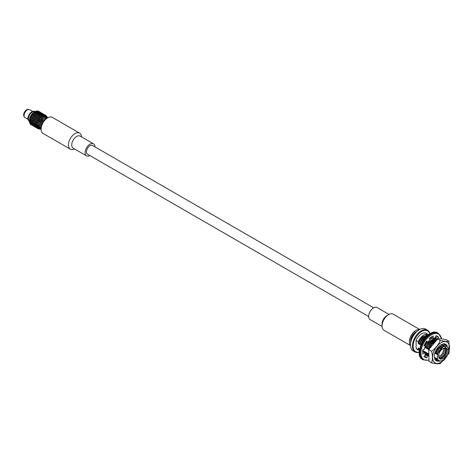 <?xml version="1.0" encoding="UTF-8"?>
<svg xmlns="http://www.w3.org/2000/svg" width="473" height="473" viewBox="0 0 473 473"><rect width="100%" height="100%" fill="white"/><g stroke="black" fill="none" stroke-linecap="round" stroke-linejoin="round"><path stroke-width="0.71" d="M431.317 336.918L431.187 337.361L432.659 338.213A9.85 5.688 -60 0 1 435.19 337.959L435.84 335.789A12.197 7.042 120 0 1 437.413 336.315A12.197 7.042 120 0 1 438.654 337.415L437.099 339.058A9.85 5.688 -60 0 1 437.271 339.277M426.238 341.748L427.432 342.44A9.85 5.688 -60 0 1 429.963 339.768L429.324 338.337A12.197 7.042 120 0 1 433.303 336.043L432.659 338.213M424.518 356.944A12.197 7.042 120 0 0 425.31 357.121L426.782 357.972A12.197 7.042 120 0 1 425.215 357.446A12.197 7.042 120 0 1 423.968 356.346L425.529 354.703A9.85 5.688 -60 0 1 424.476 352.385L422.915 354.023A12.197 7.042 120 0 1 422.915 349.429L424.476 349.269A9.85 5.688 -60 0 1 425.529 345.739L424.334 345.054M422.685 351.865L423.004 351.534L424.476 352.385M428.307 355.873A9.85 5.688 -60 0 1 427.432 355.802L425.96 354.951A9.85 5.688 -60 0 0 427.326 354.981M437.099 339.058L435.621 338.207A9.85 5.688 -60 0 1 436.337 339.383M426.782 357.972L427.432 355.802M427.432 342.44L426.782 341.015A12.197 7.042 120 0 0 423.968 345.887L425.529 345.739M425.31 357.121L425.96 354.951M435.621 338.207L437.176 336.563A12.197 7.042 120 0 0 436.632 335.966M437.176 336.563L438.654 337.415M373.67 307.805L92.537 145.495A5.02 2.897 120 0 0 87.517 148.392A5.02 2.897 120 0 0 87.517 154.192L368.65 316.502M41.725 125.865L36.811 126.362M34.754 126.823L34.245 126.504M34.186 126.409L33.051 125.759M33.14 123.305L32.625 123.825L33.14 123.305L32.625 122.069L31.939 122.501L32.773 121.898L31.939 122.72L32.773 123.825L32.235 124.494L33.098 125.457L33.406 125.103L32.655 124.027L32.276 124.446L31.437 123.234L30.231 120.426L29.456 121.177L30.999 123.713L33.092 125.558L31.774 125.02L32.016 124.618L31.774 125.02M33.122 125.422L32.276 124.446M32.625 123.825L32.01 122.655M33.406 121.2L32.655 121.833L33.406 121.2L33.122 119.894L32.276 120.55L31.963 119.078M32.655 121.833L32.276 120.55M34.186 118.995L34.103 117.712L33.051 118.345L33.211 119.645L34.186 118.995M35.392 116.902L35.469 115.737L34.263 116.252L34.239 117.475L35.392 116.902M35.599 115.986L35.623 114.519L35.617 115.743L36.918 115.128L37.083 114.159L35.753 114.561L36.604 111.049L36.32 111.799L34.754 111.729L34.653 112.763L34.919 111.717M35.641 115.536L35.782 114.472M36.918 115.128L37.308 113.207L37.201 114.23L38.603 113.845L38.792 113.136L37.402 113.307L38.136 111.049L37.905 111.48L36.604 111.049M37.272 114.017L37.473 113.189M38.603 113.845L38.999 112.503L38.869 113.272L40.294 113.177L40.43 112.769L39.046 112.657L39.425 111.705L39.903 112.012M38.981 113.065L39.158 112.527M40.294 113.177L40.536 112.479L40.453 112.946L41.813 113.195L40.696 112.438M42.452 113.485L41.926 113.207M43.25 115.507L44.568 118.487L43.084 115.495M45.036 120L44.568 118.487L45.071 119.835L44.054 120.615L42.73 116.382L44.078 120.597M43.025 121.307L42.777 119.876L37.249 122.661M44.125 121.053L44.054 120.615L40.53 122.625L36.983 123.814M42.913 122.856L41.807 123.406L41.506 119.143L38.171 121.064M41.819 123.358L41.825 122.01L40.53 122.625L40.235 118.404L39.377 118.971M41.801 123.406L36.87 124.789M36.758 116.334L36.894 115.258L36.758 116.334L35.54 116.837L35.38 118.291L34.198 119.161L34.564 120.509L33.453 121.366L34.05 122.637L33.211 123.234L32.625 122.069M33.406 125.103L32.655 124.027M34.671 120.432L34.399 120.633L34.884 121.951L33.902 122.809L34.624 124.003L33.902 124.565L33.346 123.27L34.05 124.559L32.909 125.676L31.939 124.837M38.035 117.068L38.579 113.94L38.035 117.068L36.658 117.789L36.652 119.025L35.475 119.894L35.842 121.248L34.724 122.099L35.327 123.37L34.488 124.192L35.327 125.298L34.724 125.788L34.05 124.559L34.884 125.753L34.399 126.161L33.613 125.02L34.564 126.09L34.198 126.397L33.211 125.57M35.457 127.148L34.564 126.09L35.392 127.207L34.269 126.344M42.115 124.553L37.06 125.629M41.577 125.83L41.807 123.364L40.453 123.908L40.53 122.625L39.176 123.169L39.176 119.32M43.096 122.537L41.754 116.328M41.801 113.301L40.69 112.521M41.813 113.195L40.849 117.505L39.294 117.943L39.365 119.231L39.803 115.601L39.46 116.6L40.43 112.769M38.159 117.375L38.792 113.136M36.882 116.606L37.083 114.159M35.54 116.837L35.469 115.737M35.481 115.595L34.269 116.098L34.103 117.552L33.039 118.179L33.211 119.645M33.488 119.634L33.122 119.894M35.972 121.153L35.676 121.366L36.155 122.69L35.179 123.542L35.895 124.736L35.327 125.298L33.985 122.732L33.287 119.77L30.733 121.916M32.566 123.885L32.176 124.316M31.939 122.72L31.437 123.234M32.235 124.494L31.963 124.801M41.689 125.8L36.906 126.504M41.707 124.86L36.947 125.753M40.483 123.494L40.442 123.973L36.912 124.89M40.447 123.908L40.554 121.277L39.265 121.928L39.277 120.544L38.171 121.106M41.825 122.01L41.707 120.585L40.524 121.265M42.777 119.876L41.713 120.597M42.44 120.112L42.818 119.846M42.83 119.835L41.861 116.317M40.442 112.728L39.182 112.468M40.536 112.479L39.312 112.077M38.816 113.059L37.497 113.094M38.999 112.503L37.686 112.408M37.107 114.046L35.806 114.348M37.308 113.207L35.978 113.39M35.623 114.519L34.352 114.939M34.269 116.098L34.706 112.657L33.069 113.041L33.069 114.271L33.228 113M34.115 116.317L32.968 116.902L33.039 118.179M33.098 119.728L32.235 120.384M32.927 118.421L32.004 119.048L31.774 117.606L32.998 116.914L32.986 115.513L34.346 115.004L34.476 113.822L31.709 114.773L31.691 116.009L32.844 115.43L32.921 114.265M32.566 121.91L32.176 120.633M31.939 122.501L31.437 121.259M31.348 121.336L32.075 122.531L30.999 123.713M31.378 123.287L32.335 124.281L31.821 124.724L31.058 123.548L30.692 124.068L30.958 123.755M40.56 112.385L39.407 111.805M39.153 112.036L39.046 112.657L39.153 112.036L37.881 111.788M37.521 112.403L37.402 113.307L37.521 112.403L36.196 112.456M35.812 113.425L35.753 114.561L35.93 113.496L34.505 113.739M34.322 115.276L34.346 113.786M32.241 118.883L30.999 119.811L30.692 118.339L30.497 116.866L31.691 116.009M31.851 119.161L32.335 120.485L31.502 121.165L30.999 119.811M31.868 122.572L31.348 123.092M32.134 124.364L31.851 124.689M33.477 126.084L32.98 125.564M41.748 120.574L40.968 116.92M41.181 112.745L40.696 112.444M40.542 112.462L39.324 112.036M39.017 112.444L37.71 112.326M37.332 113.106L36.001 113.278M35.641 114.395L34.363 114.803M32.968 116.742L34.121 116.169L34.198 114.998M31.939 118.912L32.909 118.262L32.832 116.973M32.134 120.467L31.378 121.1M30.662 121.762L31.502 121.165L30.166 122.495M30.662 121.987L31.502 123.086L31.058 123.548L30.231 122.353L29.722 122.974L30.106 122.554M39.259 111.746L39.176 112.213L39.259 111.746L38.041 111.344M37.722 111.764L37.592 112.533L37.722 111.764L36.415 111.669M36.031 112.468L35.93 113.496L36.031 112.468L34.706 112.657M34.21 114.856L32.992 115.365L32.826 116.819L31.65 117.688L32.016 119.036L30.166 120.52M31.295 123.151L30.899 123.583M31.821 124.724L31.555 125.002L30.497 124.287L30.745 123.885L30.497 124.287M31.65 124.925L30.692 124.068M32.826 125.741L30.662 124.097M39.176 123.169L36.847 123.932M39.176 123.175L39.253 121.886M40.554 121.248L40.436 119.846L41.559 119.101L40.997 116.742M40.554 112.355L39.413 111.788M39.17 111.995L37.905 111.729M37.544 112.326L36.22 112.361M35.836 113.307L34.529 113.609M32.992 115.365L33.08 114.206M32.838 115.583L31.697 116.163L31.762 117.446M31.821 118.995L30.958 119.651M31.65 117.688L30.692 118.339M31.295 121.177L30.899 119.894M30.077 120.597L30.798 121.798L30.231 122.353L29.456 121.177M39.283 111.646L38.13 111.066M37.881 111.303L37.769 111.924L37.982 111.007L36.628 110.995L37.899 111.261M36.25 111.669L36.125 112.574L36.628 110.989L34.754 111.729L34.476 113.822L34.541 112.686M33.051 114.507L33.069 113.047L30.485 116.707L31.555 116.08L31.561 114.844M30.94 118.167L29.722 119.078L30.745 118.303L30.485 116.695L29.622 119.149L30.55 118.256M30.579 118.421L31.058 119.746L30.231 120.426L29.722 119.078M30.591 121.833L30.077 122.353M30.857 123.63L30.55 123.985L29.622 122.85L30.378 124.192M30.579 123.956L29.722 122.974M32.205 125.351L31.709 124.825M39.253 121.933L37.905 122.436L37.97 121.413M40.436 119.864L39.253 120.526M40.471 119.823L40.099 117.73M39.265 111.723L38.053 111.303M37.739 111.705L36.439 111.593M36.054 112.373L34.73 112.544M34.363 113.656L33.092 114.064M30.662 118.179L31.632 117.523L31.555 116.24M30.857 119.728L30.106 120.367M30.018 120.444L29.622 119.155L29.385 121.035L30.231 120.426L29.379 121.035L29.628 122.85M30.018 122.412L29.622 122.844M31.555 125.002L30.485 124.304L31.715 124.961M37.946 121.886L37.899 122.501L37.266 122.72M37.905 122.436L37.976 121.407M39.277 120.544L39.212 119.302M39.779 118.711L39.377 118.983M40.235 118.404L40.158 117.706M39.277 111.622L38.136 111.049L39.324 111.782M36.273 111.587L34.943 111.622M34.564 112.574L33.252 112.876L34.304 111.995A6.953 4.015 120 0 0 29.385 120.509L29.385 121.135M32.939 114.123L31.561 114.833M37.184 122.341L37.899 121.455M38.142 121.123L39.218 119.261M39.383 118.889L39.791 117.83M32.655 111.409L29.633 109.665A4.6 2.655 120 0 0 28.977 109.458L28.167 109.381A4.251 2.454 120 0 0 25.158 111.108A4.251 2.454 120 0 0 23.65 114.986A4.251 2.454 120 0 0 24.058 116.5L24.531 117.162A4.6 2.655 120 0 0 25.039 117.629L28.061 119.373M28.977 109.458A4.6 2.655 120 0 0 25.719 111.326A4.6 2.655 120 0 0 24.088 115.524A4.6 2.655 120 0 0 24.531 117.162M45.006 119.888L41.801 121.999M41.37 126.995L37.402 127.184M33.512 125.233L33.24 125.54M33.211 123.459L32.708 123.967M33.843 124.624L33.453 125.055M33.453 121.366L32.708 121.993M33.843 122.649L33.211 123.234M34.198 119.161L33.24 119.811M34.375 120.467L33.512 121.123M34.31 118.918L34.245 117.635L35.386 117.056M36.894 115.258L35.623 115.678M38.579 113.94L37.249 114.129M38.384 114.785L37.077 115.081M40.27 113.236L38.957 113.142M40.093 113.798L38.768 113.833M41.807 113.218L40.583 112.811M41.719 113.467L40.453 113.201M43.102 113.827L41.961 113.26M43.894 115.572L45.272 117.854L44.095 115.595M42.144 124.488L41.725 124.677M41.399 126.894L37.278 127.024M41.73 113.686L41.955 113.278L41.73 113.686M43.073 122.578L42.984 121.319M42.942 122.809L41.807 123.364L41.725 124.695M41.594 125.83L41.766 124.186M41.317 127.917L37.249 127.692M39.312 117.801L37.935 118.522L37.929 119.764L36.746 120.627L37.119 121.981L35.995 122.838L36.604 124.109L35.759 124.925L36.604 126.031L35.995 126.522L35.327 125.298L36.155 126.486L35.676 126.9L34.884 125.753L35.842 126.829L35.38 127.213L34.488 126.309M33.932 124.766L33.548 125.185M34.683 125.836L34.399 126.161M33.902 122.809L33.281 123.388M34.411 124.038L33.902 124.565M38.189 115.861L36.746 116.47L36.663 117.635L35.38 118.445L35.457 119.728L33.548 121.283M34.683 121.939L33.932 122.572M34.488 120.384L34.328 119.078L35.38 118.445M35.516 118.215L35.534 116.985L36.746 116.47M38.36 114.898L37.06 115.211M40.069 113.875L38.745 113.928M39.874 114.578L38.55 114.75M41.707 113.508L40.436 113.26M41.565 113.91L40.258 113.798M41.878 113.508L43.084 113.928L41.955 113.278M43.729 114.218L43.108 113.845M44.314 115.3L45.846 117.298L44.456 115.205M44.231 120.485L44.172 120.993M41.234 127.811L37.255 127.527M43.084 113.928L41.861 113.55M37.574 127.994L39.578 128.461L37.899 128.272M36.096 127.604L35.516 127.29L36.652 127.947L35.765 127.042L36.811 127.769M34.783 125.966L34.511 126.273M34.488 124.192L33.985 124.706M35.12 125.357L34.724 125.788M34.724 122.099L33.985 122.732M35.12 123.388L34.488 123.973M37.231 123.412L36.48 124.044L37.432 123.423L36.953 122.105L37.432 123.423L36.451 124.281L37.172 125.475L36.451 126.037L35.83 124.86L34.511 120.55L35.475 119.894M35.646 121.206L34.783 121.857M35.587 119.651L35.516 118.368L36.658 117.789M36.811 117.57L36.9 116.411L38.171 115.991M39.85 114.679L38.526 114.862M39.661 115.518L38.348 115.82M41.547 113.975L40.235 113.875M41.37 114.531L40.045 114.567M41.725 113.934L43.078 113.952M42.996 114.206L44.361 114.667L43.238 113.993M44.876 115.341L46.289 116.837L45.284 115.483M45.84 119.202L45.272 117.854L45.911 119.131M41.423 114.744L41.707 113.993L41.423 114.744M41.056 116.435L42.499 116.252L43.155 114.247M36.728 127.881L35.765 127.042M35.209 125.499L34.825 125.919M35.954 126.575L35.676 126.9M35.179 123.542L34.559 124.121M35.688 124.777L35.179 125.298M35.676 121.366L34.825 122.022M35.954 122.673L35.209 123.311M35.765 121.123L35.599 119.811L36.658 119.184L36.728 120.467L35.842 121.248M38.171 117.215L37.941 118.374L36.658 119.184M36.793 118.954L36.805 117.718L38.023 117.209M39.637 115.631L38.331 115.944M39.46 116.6L38.195 117.008M41.346 114.614L40.022 114.661M41.151 115.311L39.827 115.489M42.984 114.247L41.707 113.993M42.836 114.649L41.535 114.537M44.385 114.567L43.232 114.011M45 114.957L44.385 114.584M45.846 117.298L46.549 118.587L45.846 117.298M36.61 124.139L37.172 125.475L36.48 126.238L37.432 127.225L36.953 127.633L36.054 126.699L37.119 127.562L36.847 127.816M44.361 114.667L43.138 114.289M41.151 128.591L39.578 128.461L41.145 128.721M38.142 128.467L40.849 129.2L38.591 128.827M37.367 128.337L36.793 128.029L37.929 128.686L37.036 127.781L37.929 128.686M36.054 126.699L35.788 127.012M35.759 124.925L35.262 125.44M36.391 126.096L35.995 126.522M35.995 122.838L35.262 123.465M36.391 124.121L35.759 124.706M36.48 124.044L35.788 121.283L36.746 120.627M36.924 121.939L36.054 122.59M36.859 120.384L36.793 119.107L37.935 118.522M38.088 118.303L38.177 117.15L39.442 116.725M41.127 115.412L39.803 115.601M40.938 116.257L39.626 116.553M42.818 114.708L41.512 114.614M42.647 115.27L41.317 115.3M43.002 114.673L44.356 114.685M44.273 114.939L45.639 115.4L44.509 114.726M45.574 115.595L47.56 117.576L46.112 115.808M46.289 116.837L47.123 118.037L46.289 116.837M37.929 119.764L36.87 120.55L37.036 121.857L38.189 121.271L38.082 118.457L39.294 117.943M41.027 116.441L41.293 115.394L41.027 116.441M42.747 115.483L44.143 115.601L44.427 114.98M38.165 128.597L39.365 129.182L38.082 128.502M36.628 126.078L37.432 127.225L37.036 127.781M36.48 126.238L36.096 126.652M37.231 127.308L36.953 127.633M36.451 124.281L35.83 124.86M36.965 125.516L36.451 126.037M36.953 122.105L36.096 122.755M37.036 121.857L38.006 121.206L37.929 119.923M39.218 119.113L38.065 119.687M40.915 116.37L39.602 116.677M40.737 117.334L39.466 117.747M42.623 115.347L41.293 115.394M42.428 116.051L41.104 116.228M44.255 114.98L42.978 114.732M44.113 115.388L42.812 115.276M45.656 115.306L44.503 114.75M45.698 115.554L46.809 116.299L45.798 115.388L44.356 115.181M38.006 128.621L37.172 127.621M38.006 121.206L37.119 121.981M39.442 117.948L39.365 119.231L38.094 119.858M74.592 148.96A9.271 5.351 -60 0 1 70.371 149.196L43.055 133.427A9.271 5.351 -60 0 1 41.63 125.995A9.271 5.351 -60 0 1 47.69 117.824A9.271 5.351 -60 0 1 52.326 117.369L79.641 133.138A9.271 5.351 -60 0 1 81.545 136.916M70.371 149.196A9.271 5.351 -60 0 1 68.946 141.77A9.271 5.351 -60 0 1 75.006 133.599A9.271 5.351 -60 0 1 79.641 133.138M89.923 155.582A6.953 4.015 -60 0 1 86.553 155.865L73.167 148.138A6.953 4.015 -60 0 1 72.103 142.562A6.953 4.015 -60 0 1 76.644 136.437A6.953 4.015 -60 0 1 80.12 136.094L93.506 143.822A6.953 4.015 -60 0 1 94.943 146.878M86.553 155.865A6.953 4.015 -60 0 1 85.483 150.29A6.953 4.015 -60 0 1 90.03 144.164A6.953 4.015 -60 0 1 93.506 143.822M431.601 362.844C432.647 359.545 432.647 355.69 431.601 351.279C435.538 348.288 438.43 344.693 440.274 340.489C444.212 341.352 447.103 341.612 448.942 341.264L449.196 352.267L448.629 353.721L440.274 363.619C438.43 363.968 435.538 363.707 431.601 362.844L429.029 361.36L428.775 350.357L429.348 348.903L428.775 350.357M431.601 351.279L429.029 349.795M440.274 340.489L437.702 339.005L429.348 348.897M448.942 341.264L446.376 339.78C442.432 338.916 439.541 338.656 437.702 339.005M441.037 362.283A11.985 6.924 120 0 0 449.516 347.602A11.985 6.924 120 0 0 441.037 342.706A11.985 6.924 120 0 0 432.559 357.387A11.985 6.924 120 0 0 441.037 362.283M447.346 346.135A9.525 5.499 120 0 0 441.037 344.722A9.525 5.499 120 0 0 434.303 356.382A9.525 5.499 120 0 0 438.246 361.183M435.012 358.493L434.581 357.901M443.053 348.542A4.695 2.708 -60 0 1 440.067 355.767A4.695 2.708 -60 0 1 438.619 356.222M444.206 348.11A5.853 3.376 -60 0 1 440.369 356.884A5.853 3.376 -60 0 1 438.82 357.434M445.063 348.347A5.853 3.376 -60 0 1 441.421 357.493A5.853 3.376 -60 0 1 439.458 358.055M444.992 348.294A5.623 3.246 -60 0 1 445.33 348.595A5.623 3.246 -60 0 1 445.56 353.189A5.623 3.246 -60 0 1 442.048 357.665A5.623 3.246 -60 0 1 439.801 358.162A5.623 3.246 -60 0 1 439.376 358.02M419.285 352.184A12.552 7.249 -60 0 1 414.957 351.936L413.041 350.83A12.552 7.249 -60 0 1 410.44 345.083A12.552 7.249 -60 0 1 419.32 329.705A12.552 7.249 -60 0 1 425.599 329.084L427.509 330.189A12.552 7.249 -60 0 1 429.892 333.814M410.446 344.841A11.973 6.912 -60 0 1 410.44 344.61A11.973 6.912 -60 0 1 418.912 329.941A11.973 6.912 -60 0 1 419.113 329.829M410.647 342.375L410.594 340.158A7.592 4.381 -60 0 1 415.128 332.3L417.074 331.236M444.135 348.104A5.623 3.246 -60 0 1 445.128 348.37A5.623 3.246 -60 0 1 445.992 352.87A5.623 3.246 -60 0 1 442.32 357.825A5.623 3.246 -60 0 1 439.512 358.102A5.623 3.246 -60 0 1 438.784 357.375M414.957 351.936A12.552 7.249 -60 0 1 414.957 337.438A12.552 7.249 -60 0 1 427.509 330.189M442.947 358.599A6.125 3.536 -60 0 1 438.92 357.754A6.125 3.536 -60 0 1 439.89 351.829A6.125 3.536 -60 0 1 444.531 348.033A6.125 3.536 -60 0 1 447.204 352.072A6.125 3.536 -60 0 1 442.947 358.599M419.291 352.048A11.973 6.912 -60 0 1 415.655 337.84A11.973 6.912 -60 0 1 429.774 333.885M427.379 334.358L421.207 338.349L418.983 342.428L418.7 343.841L418.309 343.617L418.309 341.778L416.122 340.513A9.194 5.309 -60 0 1 426.238 333.335L428.573 334.683L427.078 334.18A9.194 5.309 120 0 0 418.309 341.778M426.942 334.541L427.078 334.18M437.43 355.223A8.035 4.641 -60 0 1 443.633 346.691A8.035 4.641 -60 0 1 448.629 350.322A8.035 4.641 -60 0 1 442.947 360.16A8.035 4.641 -60 0 1 437.43 358.351L437.43 355.223L437.188 354.159L437.141 354.484L436.561 354.153L439.027 348.879L445.04 345.456M442.882 360.195A8.23 4.748 -60 0 1 442.811 360.237A8.23 4.748 -60 0 1 438.696 360.645L436.685 358.487L437.277 358.895L437.43 358.351M437.277 358.895L437.667 359.628A8.23 4.748 -60 0 0 438.696 360.645M448.38 348.365A8.23 4.748 -60 0 1 448.629 350.162A8.23 4.748 -60 0 1 448.629 350.239M448.629 350.008L443.775 345.769L437.188 354.159M441.309 360.881L438.826 361.289L436.402 359.9L436.685 358.487M436.207 359.037L435.456 357.777L436.029 358.108L436.402 359.9M436.561 354.153L436.195 352.361L438.418 348.282L444.596 344.48L446.831 345.769M436.881 360.432L435.172 359.19L435.456 357.777M436.195 352.361L435.911 353.774L435.331 353.443L437.797 348.169L443.03 344.687M434.409 357.174L435.172 359.19M434.977 358.327L434.521 357.7M418.309 349.713A9.194 5.309 120 0 0 419.232 350.523L417.044 349.257A9.194 5.309 -60 0 1 416.122 348.453L418.309 349.713L418.309 347.874A8.23 4.748 120 0 0 418.995 349.092M416.122 348.453L416.122 340.513M423.282 336.185A8.23 4.748 120 0 0 418.309 343.617M420.799 345.048L420.213 343.138L419.929 344.551L419.356 344.214L418.983 342.428M419.356 344.214L421.821 338.94L427.048 335.458M419.421 350.245L418.824 348.175L418.309 347.874M420.213 343.138L422.436 339.058L427.781 335.292M420.58 344.923L423.045 339.649L426.025 336.912M419.634 348.92L419.19 349.961M422.206 342.085L423.625 339.821M430.188 337.657L430.737 337.586M429.715 338.018L431.329 337.444M433.83 337.929L434.149 338.195M422.696 351.291L422.797 351.746M424.784 345.314L426.599 341.961M429.655 339.076L431.967 338.296M423.914 351.936L423.164 350.676L422.88 352.089M423.944 352.072L423.737 351.013L423.164 350.676M425.274 345.597L427.095 342.245M429.815 339.437L432.559 338.154M433.037 338.094L435.373 338.905M425.818 354.046L424.813 353.52M429.188 349.896L428.816 348.104L428.532 349.517L427.959 349.186L427.592 347.395L427.302 348.808L426.729 348.477L426.362 346.685L426.072 348.098L425.499 347.767L425.132 345.976M425.499 347.767L427.964 342.487L433.197 339.005M425.144 352.645L424.393 351.386L424.11 352.799M427.048 354.756L425.339 353.508L424.967 351.723L424.393 351.386M426.362 346.685L428.585 342.606L434.764 338.804L436.603 339.614M426.729 348.477L429.194 343.197L434.427 339.715M426.374 353.355L425.623 352.101L425.339 353.508M428.278 355.465L426.569 354.218L426.197 352.432L425.623 352.101M427.592 347.395L429.815 343.315L435.994 339.513L436.739 339.655M427.959 349.186L430.424 343.906L435.657 340.424M427.604 354.064L426.853 352.811L426.569 354.218M428.302 355.489L427.426 353.142L426.853 352.811M428.816 348.104L431.045 344.025L435.905 340.353M429.697 348.169L431.654 344.616L434.131 342.192M428.313 354.035L428.083 353.52L427.793 354.933M435.331 353.443L435.042 351.995M419.533 329.586A9.271 5.351 120 0 0 411.268 335.31A9.271 5.351 120 0 0 410.446 345.325M419.722 329.486L393.229 314.184A9.271 5.351 120 0 0 388.587 314.646A9.271 5.351 120 0 0 382.036 325.998A9.271 5.351 120 0 0 383.952 330.243L410.452 345.544M388.587 314.646L386.949 315.592A6.953 4.015 120 0 0 382.036 324.106L382.036 325.998M389.001 314.421L377.04 307.521A6.953 4.015 120 0 0 370.087 311.536A6.953 4.015 120 0 0 370.087 319.565L382.048 326.465M422.62 359.48A15.26 8.81 -60 0 1 422.62 341.861A15.26 8.81 -60 0 1 437.874 333.051L438.53 333.43A15.26 8.81 -60 0 0 423.27 342.239A15.26 8.81 -60 0 0 423.27 359.858L422.62 359.48C411.959 354.596 428.313 326.264 437.874 333.051M428.662 360A14.681 8.473 -60 0 1 421.005 351.433A14.681 8.473 -60 0 1 431.063 335.044A14.681 8.473 -60 0 1 441.551 338.993M44.681 120.408A7.728 4.458 120 0 0 41.861 125.292M35.173 111.504A5.794 3.346 120 0 0 29.622 114.969A5.794 3.346 120 0 0 29.397 121.508A5.794 3.346 -60 0 1 29.616 114.963A5.794 3.346 -60 0 1 35.173 111.504M411.084 340.495A8.112 4.683 -60 0 1 415.672 332.554M441.764 339.017L438.53 333.43M423.27 359.858L428.715 360.231M39.218 122.667L39.17 123.205M41.092 119.427L41.535 119.119M44.095 120.585L43.676 120.875M37.089 122.004L37.533 121.697M39.448 117.913L39.407 118.451M29.616 121.656C28.279 120 26.092 119.066 30.254 113.012C32.028 111.261 33.749 110.794 35.41 111.616M410.44 344.61L410.44 345.083M418.912 329.941L419.32 329.705"/></g></svg>
